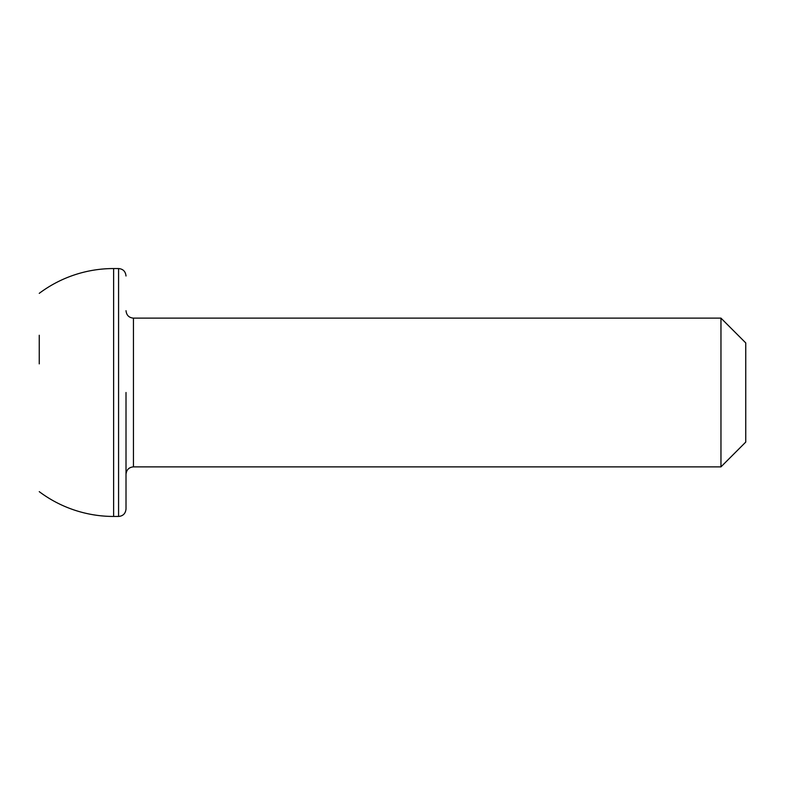 <?xml version="1.0" encoding="UTF-8"?>
<svg xmlns="http://www.w3.org/2000/svg" width="785" height="785" viewBox="0 0 785 785"><rect width="100%" height="100%" fill="white"/><g stroke="black" fill="none" stroke-linecap="round" stroke-linejoin="round"><path stroke-width="1.18" d="M720.964 318.131L745.75 342.917L745.75 442.083L720.964 466.869L720.964 318.131L133.45 318.131L133.45 466.869L720.964 466.869M126.012 392.5L126.012 509.014L126.012 392.5M39.25 335.254L39.25 363.877M39.25 293.345A123.951 123.951 0 0 1 113.619 268.548L113.619 516.452L118.574 516.452L118.574 268.548C123.049 268.951 125.531 271.433 126.012 275.986M118.574 516.452C123.049 516.049 125.531 513.567 126.012 509.014M133.45 318.131C128.975 317.729 126.493 315.256 126.012 310.693M39.25 491.655A123.951 123.951 0 0 0 113.619 516.452M113.619 268.548L118.574 268.548M133.45 466.869C128.975 467.271 126.493 469.744 126.012 474.307"/></g></svg>
